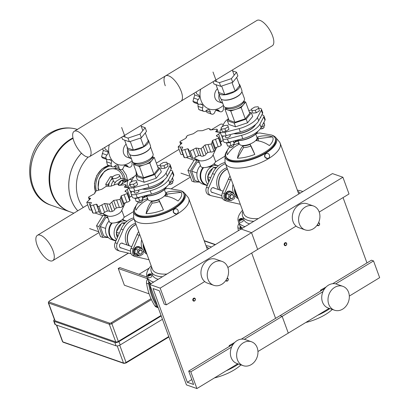<?xml version="1.0" encoding="UTF-8"?>
<svg xmlns="http://www.w3.org/2000/svg" width="409" height="409" viewBox="0 0 409 409"><rect width="100%" height="100%" fill="white"/><g stroke="black" fill="none" stroke-linecap="round" stroke-linejoin="round"><path stroke-width="0.61" d="M162.419 276.755A31.145 12.515 159.9 0 1 151.233 271.596A31.145 12.515 159.9 0 1 151.56 266.837M166.898 274.04A29.197 11.733 159.9 0 1 152.445 269.255L133.947 218.703A29.197 11.733 159.9 0 1 133.651 216.985L133.661 211.407A27.25 10.951 159.9 0 1 135.19 207.056M158.222 279.306A31.145 12.515 159.9 0 1 152.455 274.945L151.233 271.596M180.318 190.543A27.25 10.951 159.9 0 1 184.295 192.879L187.9 197.133A29.197 11.733 159.9 0 1 188.784 198.636A29.197 11.733 159.9 0 1 177.061 214.142A29.197 11.733 159.9 0 1 133.947 218.703M176.32 213.984L173.482 212.639C172.92 211.187 173.222 210.022 174.387 209.152L175.149 208.866M184.295 192.879A27.25 10.951 159.9 0 1 174.178 208.759A27.25 10.951 159.9 0 1 147.475 217.476A27.25 10.951 159.9 0 1 133.661 211.407M164.52 189.408A24.755 14.985 89.4 0 1 168.569 188.442L180.195 190.492A26.278 10.557 159.9 0 1 183.902 193.784L184.203 194.618A26.278 10.557 159.9 0 1 173.651 208.575A26.278 10.557 159.9 0 1 134.852 212.68L134.546 211.842A26.278 10.557 159.9 0 1 135.251 206.939L137.312 203.672A24.33 9.775 159.9 0 1 138.196 202.567M183.902 193.784A26.278 10.557 159.9 0 1 173.35 207.741A26.278 10.557 159.9 0 1 138.666 215.287A26.278 10.557 159.9 0 1 134.546 211.842M164.377 189.541L165.609 192.91A9.402 3.778 159.9 0 1 160.042 198.866A9.402 3.778 159.9 0 1 149.428 200.604A9.402 3.778 159.9 0 1 147.951 199.372L146.719 196.003M164.914 196.095A10.199 4.1 -20.1 0 0 166.376 192.68A10.199 4.1 -20.1 0 0 166.269 192.44A24.755 22.623 -29.1 0 1 181.228 192.291A24.33 9.775 159.9 0 1 178.007 201.013A24.755 17.009 -134.6 0 0 164.914 196.095M151.524 201.386A10.199 4.1 -20.1 0 0 158.81 199.802A24.755 1.431 68.4 0 1 163.436 209.853A24.33 9.775 159.9 0 1 146.059 213.636A24.755 14.985 -90.6 0 1 151.524 201.386L152.138 203.063L146.059 213.636M147.741 275.088A1.948 0.782 -20.1 0 0 147.588 275.6C148.237 274.199 149.316 273.631 150.834 273.897L151.903 276.07A1.948 0.782 159.9 0 1 149.74 277.65A1.948 0.782 159.9 0 1 148.247 277.409L147.588 275.6A1.948 0.782 -20.1 0 0 147.889 275.855A1.948 0.782 -20.1 0 0 149.075 275.84A1.948 0.782 -20.1 0 0 151.243 274.26A1.948 0.782 -20.1 0 0 150.936 274.004M177.092 213.697A2.628 2.382 -102.9 0 1 173.646 212.297A2.628 2.382 -102.9 0 1 175.272 208.835A2.628 2.382 -102.9 0 1 177.092 213.697M144.086 196.857L144.024 196.765A2.628 0.307 -34.2 0 1 144.95 195.814M150.134 274.173L150.354 274.572L149.561 275.129L148.549 275.288L148.329 274.889L150.134 274.173L150.297 274.613M149.121 274.332L149.418 275.15M142.22 200.4L147.158 198.687M147.424 197.92A10.199 4.1 -20.1 0 0 147.22 199.689A10.199 4.1 -20.1 0 0 147.327 199.924A24.755 22.623 150.9 0 0 136.049 210.144A24.33 9.775 159.9 0 1 137.312 203.672M142.7 198.212A24.755 17.009 45.4 0 1 146.918 196.545M163.436 209.853L159.423 201.479A10.199 4.1 159.9 0 1 152.138 203.063M159.423 201.479L158.81 199.802M181.228 192.291L166.898 194.111M166.376 192.68L166.99 194.352A10.199 4.1 159.9 0 1 166.688 196.305M150.998 283.688A36.984 14.862 159.9 0 1 148.196 280.298L146.974 276.949A36.984 14.862 159.9 0 1 151.151 265.712M188.784 198.636L207.286 249.188A29.197 11.733 159.9 0 1 207.378 249.475M206.402 246.77A31.145 12.515 159.9 0 1 208.8 248.611M153.646 282.077A36.984 14.862 159.9 0 1 146.974 276.949M205.988 245.64A36.984 14.862 159.9 0 1 211.458 247M253.784 221.315A31.145 12.515 159.9 0 1 242.598 216.156A31.145 12.515 159.9 0 1 242.931 211.397M258.263 218.6A29.197 11.733 159.9 0 1 243.81 213.815L225.313 163.263A29.197 11.733 159.9 0 1 225.016 161.545L225.027 155.967A27.25 10.951 159.9 0 1 226.555 151.616M249.587 223.861A31.145 12.515 159.9 0 1 243.82 219.505L242.598 216.156M271.683 135.098A27.25 10.951 159.9 0 1 275.661 137.439L279.265 141.693A29.197 11.733 159.9 0 1 280.15 143.196A29.197 11.733 159.9 0 1 268.427 158.702A29.197 11.733 159.9 0 1 225.313 163.263M267.685 158.544L264.848 157.199C264.286 155.747 264.587 154.582 265.753 153.712L266.515 153.426M275.661 137.439A27.25 10.951 159.9 0 1 265.543 153.319A27.25 10.951 159.9 0 1 238.841 162.036A27.25 10.951 159.9 0 1 225.027 155.967M255.886 133.968A24.755 14.985 89.4 0 1 259.935 132.997L271.561 135.052A26.278 10.557 159.9 0 1 275.267 138.339L275.574 139.178A26.278 10.557 159.9 0 1 265.022 153.135A26.278 10.557 159.9 0 1 226.218 157.24L225.911 156.402A26.278 10.557 159.9 0 1 226.617 151.499L228.677 148.232A24.33 9.775 159.9 0 1 229.561 147.128M275.267 138.339A26.278 10.557 159.9 0 1 264.715 152.296A26.278 10.557 159.9 0 1 230.032 159.847A26.278 10.557 159.9 0 1 225.911 156.402M255.743 134.096L256.975 137.47A9.402 3.778 159.9 0 1 251.407 143.426A9.402 3.778 159.9 0 1 240.794 145.164A9.402 3.778 159.9 0 1 239.316 143.932L238.084 140.558M256.279 140.655A10.199 4.1 -20.1 0 0 257.742 137.235A10.199 4.1 -20.1 0 0 257.634 137A24.755 22.623 -29.1 0 1 272.593 136.851A24.33 9.775 159.9 0 1 269.373 145.568A24.755 17.009 -134.6 0 0 256.279 140.655M242.89 145.947A10.199 4.1 -20.1 0 0 250.175 144.362A24.755 1.431 68.4 0 1 254.802 154.413A24.33 9.775 159.9 0 1 237.424 158.191A24.755 14.985 -90.6 0 1 242.89 145.947L243.503 147.618L237.424 158.191M239.107 219.643A1.948 0.782 -20.1 0 0 238.953 220.16C239.602 218.759 240.686 218.191 242.2 218.457L243.268 220.63A1.948 0.782 159.9 0 1 241.106 222.21A1.948 0.782 159.9 0 1 239.613 221.964L238.953 220.16A1.948 0.782 -20.1 0 0 239.26 220.415A1.948 0.782 -20.1 0 0 240.446 220.4A1.948 0.782 -20.1 0 0 242.609 218.82A1.948 0.782 -20.1 0 0 242.302 218.564M268.457 158.252A2.628 2.382 -102.9 0 1 265.012 156.857A2.628 2.382 -102.9 0 1 266.637 153.395A2.628 2.382 -102.9 0 1 268.457 158.252M235.451 141.417L235.39 141.325A2.628 0.307 -34.2 0 1 236.315 140.374M241.499 218.733L241.719 219.132L240.927 219.689L239.914 219.843L239.694 219.444L241.499 218.733L241.663 219.173M240.487 218.892L240.783 219.71M233.585 144.96L238.524 143.242M238.79 142.48A10.199 4.1 -20.1 0 0 238.585 144.249A10.199 4.1 -20.1 0 0 238.692 144.484A24.755 22.623 150.9 0 0 227.414 154.704A24.33 9.775 159.9 0 1 228.677 148.232M234.066 142.767A24.755 17.009 45.4 0 1 238.283 141.1M254.802 154.413L250.789 146.033A10.199 4.1 159.9 0 1 243.503 147.618M250.789 146.033L250.175 144.362M272.593 136.851L258.268 138.671M257.742 137.235L258.355 138.912A10.199 4.1 159.9 0 1 258.053 140.86M242.363 228.248A36.984 14.862 159.9 0 1 239.562 224.858L238.34 221.509A36.984 14.862 159.9 0 1 242.517 210.267M280.15 143.196L298.652 193.743A29.197 11.733 159.9 0 1 298.744 194.035M297.767 191.33A31.145 12.515 159.9 0 1 300.165 193.171M245.017 226.637A36.984 14.862 159.9 0 1 238.34 221.509M297.353 190.2A36.984 14.862 159.9 0 1 302.824 191.555M151.202 283.565A36.984 14.862 159.9 0 1 148.073 279.966L149.3 283.314A36.984 14.862 -20.1 0 0 149.827 284.398M242.568 228.12A36.984 14.862 159.9 0 1 239.439 224.526L240.666 227.869A36.984 14.862 -20.1 0 0 241.192 228.958M240.967 364.894A29.197 11.733 159.9 0 1 214.423 377.931M238.503 364.036A35.036 14.08 159.9 0 1 226.213 370.774M332.333 309.455A29.197 11.733 159.9 0 1 305.789 322.486M329.869 308.596A35.036 14.08 159.9 0 1 317.578 315.334M158.227 307.752L156.586 307.179A4.867 4.003 -70.8 0 1 154.786 305.727A62.071 51.033 -70.8 0 1 146.55 283.212A4.867 4.003 -70.8 0 1 147.685 278.897M158.201 307.68A4.867 4.003 -70.8 0 1 156.984 306.494A62.071 51.033 -70.8 0 1 148.743 283.974A4.867 4.003 -70.8 0 1 148.815 281.985M149.597 283.994A61.099 50.23 109.2 0 0 157.358 305.38M238.416 230.64A62.071 51.033 -70.8 0 1 237.915 227.767A4.867 4.003 -70.8 0 1 239.05 223.457M240.267 229.521A62.071 51.033 -70.8 0 1 240.109 228.534A4.867 4.003 -70.8 0 1 240.18 226.545M240.967 228.554A61.099 50.23 109.2 0 0 241.044 229.045M166.647 186.632A13.625 5.475 159.9 0 1 166.463 186.969L166.233 187.358A13.236 5.317 159.9 0 1 161.376 191.734A13.236 5.317 159.9 0 1 144.878 195.799M166.463 186.969A13.625 5.475 159.9 0 1 161.463 191.473A13.625 5.475 159.9 0 1 145.052 195.753M169.377 172.373A2.531 1.017 159.9 0 1 169.413 172.45A2.531 1.017 159.9 0 1 168.753 173.554M138.641 190.63A2.531 1.017 159.9 0 1 138.958 190.931A2.531 1.017 159.9 0 1 137.46 192.532A2.531 1.017 159.9 0 1 134.602 193.002A2.531 1.017 159.9 0 1 134.208 192.67A2.531 1.017 159.9 0 1 134.254 192.235M131.1 193.805L132.327 197.153A5.838 2.347 -20.1 0 0 137.296 197.762L151.432 194.101A18.298 7.352 -20.1 0 0 169.755 182.981L173.6 175.732A5.838 2.347 -20.1 0 0 173.748 174.658L172.521 171.315A5.838 2.347 159.9 0 1 172.373 172.388L168.528 179.638A18.298 7.352 159.9 0 1 150.205 190.752L136.069 194.413A5.838 2.347 159.9 0 1 131.1 193.805A5.838 2.347 159.9 0 1 131.248 192.731L131.943 191.422M170.456 170.349A5.838 2.347 159.9 0 1 172.521 171.315M147.736 139.576A11.386 4.576 159.9 0 1 148.585 140.609A11.386 4.576 159.9 0 1 144.014 146.657A11.386 4.576 159.9 0 1 127.199 148.436A11.386 4.576 159.9 0 1 127.179 147.097M148.585 140.609L150.486 145.798A11.386 4.576 159.9 0 1 150.088 148.084A11.386 4.576 159.9 0 1 145.911 151.846A11.386 4.576 159.9 0 1 130.87 155.113A11.386 4.576 159.9 0 1 129.096 153.626L127.199 148.436M150.088 148.084L149.858 148.472A10.997 4.417 159.9 0 1 145.824 152.107A10.997 4.417 159.9 0 1 131.299 155.262L130.87 155.113M150.527 147.046L153.058 153.968A10.997 4.417 159.9 0 1 152.966 155.594A10.997 4.417 159.9 0 1 148.641 159.807A10.997 4.417 159.9 0 1 133.523 162.705A10.997 4.417 159.9 0 1 132.404 161.524L129.873 154.607M152.966 155.594L152.184 157.557A9.499 3.819 159.9 0 1 148.452 161.202A9.499 3.819 159.9 0 1 135.389 163.702L133.523 162.705M152.491 156.78L152.813 157.664A9.499 3.819 159.9 0 1 152.03 160.216A9.499 3.819 159.9 0 1 148.999 162.705A9.499 3.819 159.9 0 1 144.602 164.725A9.499 3.819 159.9 0 1 136.463 165.435A9.499 3.819 159.9 0 1 134.975 164.193L134.653 163.309M123.022 136.355L128.032 138.104L140.006 134.086L145.175 127.7L146.524 131.381L141.356 137.772L129.382 141.785L122.582 139.413L121.744 137.127M129.382 141.785L128.032 138.104M141.356 137.772L140.006 134.086M145.175 127.7L141.243 126.33M157.935 167.45L159.985 168.165L154.812 174.551L142.843 178.569L136.044 176.197L137.271 174.674M152.511 156.831L154.275 157.445L158.39 168.702L153.907 174.239L143.528 177.721L137.634 175.66L133.518 164.408L134.479 163.217M159.985 168.165L161.335 171.846L156.161 178.237L144.188 182.25L137.388 179.878L136.044 176.197M154.812 174.551L156.161 178.237M142.843 178.569L144.188 182.25M124.633 140.129L127.511 148.002L133.411 150.062L143.789 146.58L148.273 141.044L145.292 132.905M133.411 150.062L130.272 141.488M143.789 146.58L140.65 138.007M154.275 157.445L149.791 162.981L144.602 164.725L139.413 166.463L133.518 164.408M149.791 162.981L153.907 174.239M139.413 166.463L143.528 177.721M164.198 179.934A13.625 5.475 159.9 0 1 164.014 180.272L163.784 180.666A13.236 5.317 159.9 0 1 158.927 185.042A13.236 5.317 159.9 0 1 142.429 189.101M164.014 180.272A13.625 5.475 159.9 0 1 159.014 184.781A13.625 5.475 159.9 0 1 142.603 189.06M128.651 187.112L129.873 190.461A5.838 2.347 -20.1 0 0 134.847 191.069L148.983 187.404A18.298 7.352 -20.1 0 0 167.301 176.289L171.151 169.04A5.838 2.347 -20.1 0 0 171.299 167.966L170.072 164.617A5.838 2.347 159.9 0 1 169.924 165.691L166.08 172.941A18.298 7.352 159.9 0 1 147.756 184.06L133.62 187.721A5.838 2.347 159.9 0 1 128.651 187.112A5.838 2.347 159.9 0 1 128.799 186.039L129.934 183.897M130.803 182.256L132.644 178.789A18.298 7.352 159.9 0 1 137.061 174.091M157.404 166.003L160.359 165.236M167.368 163.651A5.838 2.347 159.9 0 1 170.072 164.617M172.465 181.356L172.787 182.225A2.336 0.941 159.9 0 1 172.705 182.695A2.336 0.941 159.9 0 1 168.978 184.188M168.968 184.208L169.188 184.285A1.948 0.782 -20.1 0 0 169.193 184.285A1.948 0.782 -20.1 0 0 170.982 184.096A1.948 0.782 -20.1 0 0 172.475 183.084L172.705 182.695M169.868 182.767L173.36 180.814L172.526 177.751M172.358 178.079L173.36 180.814M170.067 182.394L170.195 182.736M168.053 166.32L166.836 162.194L163.37 162.496L160.205 164.418L160.507 166.034L161.422 168.544L164.888 168.242L168.053 166.32L166.836 162.194M160.507 166.034L163.968 165.732L164.888 168.242M163.968 165.732L167.138 163.81M142.01 199.837L142.332 200.707A2.336 0.941 159.9 0 1 142.25 201.172A2.336 0.941 159.9 0 1 140.461 202.389A2.336 0.941 159.9 0 1 138.308 202.619A2.336 0.941 159.9 0 1 138.308 202.613A2.336 0.941 159.9 0 1 137.94 202.312L137.608 201.402M138.308 202.613L138.733 202.767A1.948 0.782 -20.1 0 0 138.738 202.767A1.948 0.782 -20.1 0 0 140.527 202.578A1.948 0.782 -20.1 0 0 142.02 201.565L142.25 201.172M134.244 198.109A4.673 1.876 -20.1 0 0 134.459 198.201A4.673 1.876 -20.1 0 0 140.507 196.933M135.108 198.339L136.274 201.519L139.74 201.218L142.905 199.295L142.174 196.499M141.908 196.571L142.905 199.295M138.503 197.838L139.74 201.218M137.598 184.802L136.381 180.671L132.915 180.977L129.75 182.895L130.052 184.515L130.967 187.025L134.433 186.724L137.598 184.802L136.381 180.671M130.052 184.515L133.513 184.208L134.433 186.724M133.513 184.208L136.683 182.291M109.305 144.674A17.715 14.56 109.2 0 0 113.487 161.862A17.715 14.56 109.2 0 0 129.162 162.946A17.715 14.56 109.2 0 0 132.102 160.696M132.429 161.596A3.333 2.74 109.2 0 0 132.051 163.871A2.72 2.234 -70.8 0 1 130.66 166.944A22.383 18.405 109.2 0 1 130.604 166.979A2.72 2.234 -70.8 0 1 128.871 167.199A2.72 2.234 -70.8 0 1 127.879 166.402A3.333 2.74 109.2 0 0 126.662 165.43A3.333 2.74 109.2 0 0 125.466 165.343A3.333 2.74 109.2 0 0 123.411 167.659A2.72 2.234 -70.8 0 1 120.962 169.694A22.383 18.405 109.2 0 1 120.9 169.694A2.72 2.234 -70.8 0 1 120.348 169.592A2.72 2.234 -70.8 0 1 118.958 167.562A3.333 2.74 109.2 0 0 117.475 165.164A3.333 2.74 109.2 0 0 114.817 166.11A2.72 2.234 -70.8 0 1 112.475 166.826A2.72 2.234 -70.8 0 1 111.969 166.555L107.971 165.256L112.475 166.826M114.433 166.458L115.844 168.022L120.348 169.592M106.683 159.408L106.637 161.785L107.424 164.95L111.923 166.519A2.72 2.234 -70.8 0 1 111.279 163.401A3.333 2.74 109.2 0 0 111.12 160.308L108.917 159.536M111.12 160.308A3.333 2.74 109.2 0 0 110.123 159.622A3.333 2.74 109.2 0 0 108.574 159.622A2.72 2.234 -70.8 0 1 107.311 159.628A2.72 2.234 -70.8 0 1 106.089 158.37L101.59 156.8L102.761 158.038L107.311 159.628M101.565 156.739L106.064 158.309A2.72 2.234 -70.8 0 1 106.897 155.037A3.333 2.74 109.2 0 0 108.109 152.076L103.344 150.415L101.565 156.739A22.383 18.405 109.2 0 0 101.59 156.8M108.109 152.076A3.333 2.74 109.2 0 0 106.458 149.98A3.333 2.74 109.2 0 0 106.355 149.95A2.72 2.234 -70.8 0 1 106.274 149.924A2.72 2.234 -70.8 0 1 104.893 147.352M102.516 148.794L103.344 150.415M127.741 149.924A7.786 6.401 109.2 0 0 131.355 158.666M126.1 144.147A7.786 6.401 109.2 0 0 123.283 151.565A7.786 6.401 109.2 0 0 127.25 157.235L131.432 158.692M258.013 131.187A13.625 5.475 159.9 0 1 257.828 131.529L257.598 131.918A13.236 5.317 159.9 0 1 252.742 136.294A13.236 5.317 159.9 0 1 236.244 140.359M257.828 131.529A13.625 5.475 159.9 0 1 252.828 136.033A13.625 5.475 159.9 0 1 236.417 140.313M260.743 116.933A2.531 1.017 159.9 0 1 260.778 117.01A2.531 1.017 159.9 0 1 260.119 118.114M230.006 135.19A2.531 1.017 159.9 0 1 230.323 135.486A2.531 1.017 159.9 0 1 228.825 137.092A2.531 1.017 159.9 0 1 225.967 137.557A2.531 1.017 159.9 0 1 225.574 137.23A2.531 1.017 159.9 0 1 225.62 136.795M222.465 138.365L223.692 141.713A5.838 2.347 -20.1 0 0 228.662 142.322L242.798 138.661A18.298 7.352 -20.1 0 0 261.121 127.542L264.966 120.292A5.838 2.347 -20.1 0 0 265.114 119.218L263.887 115.87A5.838 2.347 159.9 0 1 263.739 116.943L259.894 124.193A18.298 7.352 159.9 0 1 241.571 135.313L227.44 138.973A5.838 2.347 159.9 0 1 222.465 138.365A5.838 2.347 159.9 0 1 222.614 137.291L223.309 135.982M261.821 114.903A5.838 2.347 159.9 0 1 263.887 115.87M239.101 84.131A11.386 4.576 159.9 0 1 239.95 85.169A11.386 4.576 159.9 0 1 235.379 91.217A11.386 4.576 159.9 0 1 218.564 92.996A11.386 4.576 159.9 0 1 218.544 91.657M239.95 85.169L241.852 90.358A11.386 4.576 159.9 0 1 241.453 92.638A11.386 4.576 159.9 0 1 237.276 96.406A11.386 4.576 159.9 0 1 222.235 99.673A11.386 4.576 159.9 0 1 220.461 98.186L218.564 92.996M241.453 92.638L241.223 93.032A10.997 4.417 159.9 0 1 237.189 96.667A10.997 4.417 159.9 0 1 222.665 99.822L222.24 99.673M241.893 91.606L244.424 98.528A10.997 4.417 159.9 0 1 244.331 100.149A10.997 4.417 159.9 0 1 240.006 104.367A10.997 4.417 159.9 0 1 224.889 107.265A10.997 4.417 159.9 0 1 223.769 106.084L221.238 99.162M244.331 100.149L243.549 102.117A9.499 3.819 159.9 0 1 239.817 105.757A9.499 3.819 159.9 0 1 226.755 108.262L224.889 107.265M243.856 101.34L244.178 102.219A9.499 3.819 159.9 0 1 243.396 104.77A9.499 3.819 159.9 0 1 240.364 107.265A9.499 3.819 159.9 0 1 235.967 109.28A9.499 3.819 159.9 0 1 227.828 109.995A9.499 3.819 159.9 0 1 226.341 108.748L226.019 107.869M214.388 80.91L219.398 82.659L231.371 78.646L236.545 72.26L237.89 75.941L232.721 82.327L220.748 86.345L213.948 83.973L213.109 81.688M220.748 86.345L219.398 82.659M232.721 82.327L231.371 78.646M236.545 72.26L232.609 70.885M249.301 112.01L251.351 112.726L246.182 119.111L234.209 123.129L227.409 120.757L228.641 119.234M243.876 101.391L245.64 102.005L249.756 113.257L245.277 118.794L234.894 122.276L228.999 120.22L224.884 108.968L225.845 107.777M251.351 112.726L252.701 116.407L247.527 122.792L235.553 126.81L228.754 124.438L227.409 120.757M246.182 119.111L247.527 122.792M234.209 123.129L235.553 126.81M215.998 84.689L218.876 92.562L224.776 94.617L235.155 91.135L239.638 85.599L236.658 77.465M224.776 94.617L221.637 86.043M235.155 91.135L232.015 82.562M245.64 102.005L241.157 107.541L230.778 111.023L224.884 108.968M241.157 107.541L245.277 118.794M230.778 111.023L234.894 122.276M255.564 124.494A13.625 5.475 159.9 0 1 255.38 124.832L255.15 125.22A13.236 5.317 159.9 0 1 250.293 129.597A13.236 5.317 159.9 0 1 233.795 133.661M255.38 124.832A13.625 5.475 159.9 0 1 250.38 129.336A13.625 5.475 159.9 0 1 233.968 133.615M220.016 131.667L221.238 135.016A5.838 2.347 -20.1 0 0 226.213 135.624L240.349 131.964A18.298 7.352 -20.1 0 0 258.672 120.849L262.517 113.595A5.838 2.347 -20.1 0 0 262.665 112.521L261.438 109.177A5.838 2.347 159.9 0 1 261.29 110.251L257.445 117.501A18.298 7.352 159.9 0 1 239.122 128.615L224.986 132.276A5.838 2.347 159.9 0 1 220.016 131.667A5.838 2.347 159.9 0 1 220.165 130.594L221.3 128.452M222.169 126.816L224.009 123.344A18.298 7.352 159.9 0 1 228.427 118.651M248.769 110.558L251.724 109.796M258.733 108.211A5.838 2.347 159.9 0 1 261.438 109.177M263.831 125.916L264.153 126.785A2.336 0.941 159.9 0 1 264.071 127.25A2.336 0.941 159.9 0 1 260.344 128.748M260.334 128.763L260.553 128.845A1.948 0.782 -20.1 0 0 260.559 128.845A1.948 0.782 -20.1 0 0 262.348 128.656A1.948 0.782 -20.1 0 0 263.841 127.644L264.071 127.25M261.239 127.322L264.725 125.374L263.897 122.311M263.723 122.634L264.725 125.374M261.433 126.948L261.561 127.296M259.418 110.88L258.202 106.749L254.735 107.056L251.571 108.973L251.872 110.594L252.788 113.104L256.254 112.797L259.418 110.88L258.202 106.749M251.872 110.594L255.339 110.287L256.254 112.797M255.339 110.287L258.503 108.37M233.375 144.397L233.697 145.261A2.336 0.941 159.9 0 1 233.616 145.732A2.336 0.941 159.9 0 1 231.826 146.949A2.336 0.941 159.9 0 1 229.674 147.174L229.674 147.174A2.336 0.941 159.9 0 1 229.311 146.867L228.979 145.962M229.674 147.174L230.098 147.327A1.948 0.782 -20.1 0 0 230.098 147.327A1.948 0.782 -20.1 0 0 230.103 147.327A1.948 0.782 -20.1 0 0 231.893 147.133A1.948 0.782 -20.1 0 0 233.386 146.12L233.616 145.732M225.61 142.669A4.673 1.876 -20.1 0 0 225.824 142.761A4.673 1.876 -20.1 0 0 231.872 141.488M226.474 142.899L227.639 146.079L231.105 145.778L234.27 143.856L233.539 141.059M233.273 141.125L234.27 143.856M229.868 142.398L231.105 145.778M228.963 129.362L227.747 125.231L224.28 125.537L221.116 127.455L221.417 129.07L222.332 131.586L225.799 131.279L228.963 129.362L227.747 125.231M221.417 129.07L224.884 128.769L225.799 131.279M224.884 128.769L228.048 126.846M200.671 89.234A17.715 14.56 109.2 0 0 204.853 106.422A17.715 14.56 109.2 0 0 220.528 107.501A17.715 14.56 109.2 0 0 223.467 105.256M223.795 106.156A3.333 2.74 109.2 0 0 223.416 108.431A2.72 2.234 -70.8 0 1 222.026 111.504A22.383 18.405 109.2 0 1 221.969 111.534A2.72 2.234 -70.8 0 1 220.236 111.754A2.72 2.234 -70.8 0 1 219.244 110.962A3.333 2.74 109.2 0 0 218.028 109.985A3.333 2.74 109.2 0 0 216.831 109.903A3.333 2.74 109.2 0 0 214.776 112.219A2.72 2.234 -70.8 0 1 212.327 114.254A22.383 18.405 109.2 0 1 212.266 114.254A2.72 2.234 -70.8 0 1 211.714 114.152A2.72 2.234 -70.8 0 1 210.323 112.122A3.333 2.74 109.2 0 0 208.841 109.719A3.333 2.74 109.2 0 0 206.182 110.665A2.72 2.234 -70.8 0 1 203.84 111.386A2.72 2.234 -70.8 0 1 203.334 111.115L199.336 109.817L203.84 111.386M205.799 111.018L207.21 112.577L211.714 114.152M198.048 103.968L198.002 106.34L198.789 109.51L203.288 111.079A2.72 2.234 -70.8 0 1 202.644 107.961A3.333 2.74 109.2 0 0 202.486 104.862L200.282 104.096M202.486 104.862A3.333 2.74 109.2 0 0 201.489 104.177A3.333 2.74 109.2 0 0 199.94 104.183A2.72 2.234 -70.8 0 1 198.677 104.188A2.72 2.234 -70.8 0 1 197.455 102.925L192.956 101.36L194.127 102.598L198.677 104.188M192.93 101.294L197.429 102.863A2.72 2.234 -70.8 0 1 198.263 99.597A3.333 2.74 109.2 0 0 199.474 96.631L194.71 94.97L192.93 101.294A22.383 18.405 109.2 0 0 192.956 101.36M199.474 96.631A3.333 2.74 109.2 0 0 197.823 94.54A3.333 2.74 109.2 0 0 197.721 94.51A2.72 2.234 -70.8 0 1 197.639 94.479A2.72 2.234 -70.8 0 1 196.259 91.913M193.881 93.354L194.71 94.97M219.106 94.484A7.786 6.401 109.2 0 0 222.721 103.226M217.465 88.707A7.786 6.401 109.2 0 0 214.648 96.125A7.786 6.401 109.2 0 0 218.616 101.795L222.798 103.252M143.677 245.288A13.236 10.879 109.2 0 0 146.1 251.918M143.104 243.718A13.625 11.201 109.2 0 0 146.555 253.161M141.657 239.771A13.625 11.201 109.2 0 0 142.521 249.464M143.334 250.881A13.625 11.201 109.2 0 0 146.923 254.163M148.948 259.695A18.298 15.041 -70.8 0 1 147.966 259.51L135.962 256.734A5.838 4.801 -70.8 0 1 135.553 256.617A5.838 4.801 -70.8 0 1 133.14 249.02L139.116 235.333A18.298 15.041 -70.8 0 1 139.633 234.234M138.651 231.555A18.298 15.041 109.2 0 0 137.025 234.602L131.049 248.289A5.838 4.801 109.2 0 0 133.462 255.886L135.553 256.617M115.921 240.967A11.386 9.361 -70.8 0 1 114.612 240.635L111.366 239.505A11.386 9.361 -70.8 0 1 109.085 220.967M114.612 240.635A11.386 9.361 -70.8 0 1 111.57 222.997M116.028 240.717L114.949 240.344A10.997 9.044 -70.8 0 1 112.214 223.048M116.453 239.746A10.997 9.044 -70.8 0 1 119.919 222.179A10.997 9.044 -70.8 0 1 126.979 221.243L122.24 219.592M121.243 220.308L119.586 222.061L113.999 222.956M117.434 237.501A9.499 7.807 -70.8 0 1 116.427 232.706M116.524 231.617A9.499 7.807 -70.8 0 1 121.279 223.933M108.109 237.527L102.833 237.404L98.85 226.525L105.43 215.886L107.245 215.926M107.772 217.373L105.962 217.332L100.256 226.555L103.707 235.988L108.38 237.619M105.43 215.886L103.129 215.083L96.55 225.722L100.527 236.601L102.833 237.404M98.85 226.525L96.55 225.722M106.074 215.149L103.129 215.083M108.022 218.048L105.962 217.332M105.624 228.432L100.256 226.555M117.838 236.571L116.212 232.123L121.918 222.9L125.118 222.971M116.212 232.123L119.31 233.202M121.918 222.9L124.408 223.764M123.503 222.936A9.499 7.807 -70.8 0 1 125.405 222.67M122.567 219.311A11.386 9.361 -70.8 0 1 124.275 220.298M136.09 224.561A13.625 11.201 109.2 0 0 134.602 225.328A13.625 11.201 109.2 0 0 129.346 245.794M136.039 224.418A13.625 11.201 109.2 0 0 134.392 225.257A13.625 11.201 109.2 0 0 129.137 245.722M135.619 223.268A13.625 11.201 109.2 0 0 132.511 224.597A13.625 11.201 109.2 0 0 127.255 245.063M121.56 248.023A2.531 2.081 -70.8 0 1 120.737 247.946A2.531 2.081 -70.8 0 1 119.592 246.755A2.531 2.081 -70.8 0 1 120.077 244.009A2.531 2.081 -70.8 0 1 122.403 243.166A2.531 2.081 -70.8 0 1 123.099 243.616M131.069 253.733L120.062 251.187A5.838 4.801 -70.8 0 1 119.648 251.07A5.838 4.801 -70.8 0 1 117.235 243.473L123.216 229.786A18.298 15.041 -70.8 0 1 134.106 219.132M133.733 217.92A18.298 15.041 109.2 0 0 121.12 229.055L115.144 242.742A5.838 4.801 109.2 0 0 117.557 250.339L119.648 251.07M138.523 253.125A2.219 1.825 109.2 0 0 140.957 253.984A2.219 1.825 109.2 0 0 141.995 251.019A2.219 1.825 109.2 0 0 139.561 250.165A2.219 1.825 109.2 0 0 138.523 253.125M141.928 251.203A1.948 1.6 -70.8 0 1 141.018 253.8A1.948 1.6 -70.8 0 1 138.881 253.048A1.948 1.6 -70.8 0 1 139.791 250.451A1.948 1.6 -70.8 0 1 141.928 251.203M138.697 255.671A4.673 3.839 -70.8 0 1 136.458 255.697A4.673 3.839 -70.8 0 1 134.341 253.503A4.673 3.839 -70.8 0 1 135.241 248.427A4.673 3.839 -70.8 0 1 139.535 246.872A4.673 3.839 -70.8 0 1 141.483 248.672M136.458 255.697L135.936 255.513A4.673 3.839 -70.8 0 1 133.82 253.319A4.673 3.839 -70.8 0 1 134.714 248.243A4.673 3.839 -70.8 0 1 139.014 246.693L139.535 246.872M140.737 248.099L143.421 250.155L142.946 254.127L139.776 256.044L137.092 253.994L137.572 250.022L140.737 248.099L138.477 247.312L135.313 249.234L137.572 250.022M137.092 253.994L134.832 253.207L137.516 255.257L139.776 256.044M134.832 253.207L135.313 249.234M115.169 242.68L115.348 242.271M102.516 213.518L107.869 215.967A7.786 3.129 -20.1 0 0 118.421 213.846A7.786 3.129 -20.1 0 0 121.417 211.008L125.307 202.736M107.138 215.635L109.377 221.755A7.786 3.129 -20.1 0 0 120.875 220.538A7.786 3.129 -20.1 0 0 123.999 216.407L121.759 210.282M129.137 188.109L124.285 187.092M124.351 187.22L125.895 184.929L125.491 184.607A22.383 8.993 -20.1 0 0 125.451 184.597L119.203 185.425L118.518 184.239L118.932 185.374M131.754 195.594A2.72 1.094 159.9 0 1 129.965 197.061A3.333 1.339 -20.1 0 0 129.086 197.516M125.302 191.714L125.062 191.044L129.142 188.14M127.122 193.569L129.755 200.763A2.72 1.094 159.9 0 1 126.862 202.251A3.333 1.339 -20.1 0 0 123.937 203.503L121.146 195.88L127.122 193.569A22.383 8.993 -20.1 0 0 127.148 193.529L127.347 192.762L125.062 191.044L125.088 191.402M127.347 192.762L130.001 200.006A2.72 1.094 159.9 0 1 129.786 200.727L127.148 193.529M119.965 199.444L122.598 206.637A2.72 1.094 159.9 0 1 119.397 207.491A3.333 1.339 -20.1 0 0 116.447 208.048L113.661 200.42L119.965 199.444A22.383 8.993 -20.1 0 0 120.021 199.408L120.854 197.537L120.635 197.199M122.598 206.637A22.383 8.993 -20.1 0 0 122.654 206.606A2.72 1.094 159.9 0 0 123.728 205.17L120.854 197.537L121.146 195.88M123.937 203.503A3.333 1.339 -20.1 0 0 123.39 204.249M109.592 204.188L112.224 211.387A2.72 1.094 159.9 0 1 109.576 211.371A3.333 1.339 -20.1 0 0 107.393 211.085L104.602 203.462L109.592 204.188A22.383 8.993 -20.1 0 0 109.658 204.163L113.661 200.42M116.447 208.048A3.333 1.339 -20.1 0 0 114.622 209.679A2.72 1.094 159.9 0 1 112.291 211.361L109.658 204.163M99.464 211.862A3.333 1.339 -20.1 0 0 99.193 211.801L96.401 204.178L97.311 204.791L97.306 205.967L98.779 206.53A22.383 8.993 -20.1 0 0 98.84 206.525L104.602 203.462M107.393 211.085A3.333 1.339 -20.1 0 0 104.597 212.455A2.72 1.094 159.9 0 1 101.473 213.723L98.84 206.525M98.779 206.53L101.412 213.728A2.72 1.094 159.9 0 1 99.99 213.288L97.306 205.967M91.36 202.67L90 205.466L90.43 205.85A22.383 8.993 -20.1 0 0 90.466 205.86L96.401 204.178M99.193 211.801A3.333 1.339 -20.1 0 0 96.176 212.547A2.72 1.094 159.9 0 1 93.099 213.058L90.466 205.86M118.359 184.996L118.446 184.577L117.138 183.922A22.383 8.993 -20.1 0 0 117.076 183.932L111.003 186.141L106.33 186.269A22.383 8.993 -20.1 0 0 106.263 186.294L101.948 189.183L95.957 191.013A22.383 8.993 -20.1 0 0 95.9 191.049L94.459 193.723L88.799 196.887A22.383 8.993 -20.1 0 0 88.768 196.923L88.533 197.598L90.547 198.559L86.774 202.317A22.383 8.993 -20.1 0 0 86.78 202.348L91.33 202.521M90.43 205.85L93.063 213.043A2.72 1.094 159.9 0 1 92.649 212.69L90 205.466M86.78 202.348L89.433 209.607A2.72 1.094 159.9 0 1 89.413 209.546L86.826 202.47M91.631 209.919A3.333 1.339 -20.1 0 0 91.616 209.924A2.72 1.094 159.9 0 1 89.433 209.607M90.532 198.237L90.547 198.559M95.021 193.028L94.765 192.322L95.062 192.659M235.042 189.848A13.236 10.879 109.2 0 0 237.471 196.478M234.469 188.278A13.625 11.201 109.2 0 0 237.92 197.716M233.023 184.331A13.625 11.201 109.2 0 0 233.887 194.024M234.7 195.441A13.625 11.201 109.2 0 0 238.289 198.723M240.313 204.255A18.298 15.041 -70.8 0 1 239.331 204.071L227.327 201.294A5.838 4.801 -70.8 0 1 226.918 201.177A5.838 4.801 -70.8 0 1 224.505 193.575L230.482 179.888A18.298 15.041 -70.8 0 1 230.998 178.794M230.016 176.115A18.298 15.041 109.2 0 0 228.391 179.162L222.414 192.849A5.838 4.801 109.2 0 0 224.827 200.446L226.918 201.177M207.286 185.528A11.386 9.361 -70.8 0 1 205.978 185.195L202.731 184.065A11.386 9.361 -70.8 0 1 200.451 165.527M205.978 185.195A11.386 9.361 -70.8 0 1 202.936 167.552M207.394 185.277L206.315 184.899A10.997 9.044 -70.8 0 1 203.58 167.608M207.818 184.301A10.997 9.044 -70.8 0 1 211.289 166.739A10.997 9.044 -70.8 0 1 218.345 165.803L213.605 164.147M212.608 164.863L210.952 166.621L205.364 167.516M208.8 182.061A9.499 7.807 -70.8 0 1 207.792 177.266M207.89 176.177A9.499 7.807 -70.8 0 1 212.644 168.493M199.474 182.082L194.198 181.964L190.216 171.085L196.795 160.44L198.61 160.481M199.137 161.933L197.327 161.892L191.622 171.115L195.073 180.548L199.745 182.179M196.795 160.44L194.495 159.638L187.915 170.282L191.893 181.161L194.198 181.964M190.216 171.085L187.915 170.282M197.44 159.704L194.495 159.638M199.387 162.608L197.327 161.892M196.99 172.987L191.622 171.115M209.203 181.126L207.578 176.683L213.283 167.455L216.484 167.526M207.578 176.683L210.676 177.762M213.283 167.455L215.773 168.324M214.868 167.491A9.499 7.807 -70.8 0 1 216.77 167.23M213.933 163.871A11.386 9.361 -70.8 0 1 215.64 164.858M227.455 169.116A13.625 11.201 109.2 0 0 225.967 169.888A13.625 11.201 109.2 0 0 220.712 190.354M227.404 168.978A13.625 11.201 109.2 0 0 225.763 169.817A13.625 11.201 109.2 0 0 220.502 190.282M226.985 167.828A13.625 11.201 109.2 0 0 223.876 169.157A13.625 11.201 109.2 0 0 218.621 189.623M212.925 192.583A2.531 2.081 -70.8 0 1 212.102 192.506A2.531 2.081 -70.8 0 1 210.957 191.315A2.531 2.081 -70.8 0 1 211.443 188.564A2.531 2.081 -70.8 0 1 213.769 187.726A2.531 2.081 -70.8 0 1 214.464 188.171M222.44 198.293L211.427 195.747A5.838 4.801 -70.8 0 1 211.013 195.63A5.838 4.801 -70.8 0 1 208.6 188.033L214.582 174.341A18.298 15.041 -70.8 0 1 225.471 163.692M225.103 162.48A18.298 15.041 109.2 0 0 212.486 173.615L206.509 187.302A5.838 4.801 109.2 0 0 208.922 194.899L211.013 195.63M229.889 197.685A2.219 1.825 109.2 0 0 232.322 198.539A2.219 1.825 109.2 0 0 233.36 195.579A2.219 1.825 109.2 0 0 230.927 194.725A2.219 1.825 109.2 0 0 229.889 197.685M233.294 195.758A1.948 1.6 -70.8 0 1 232.384 198.355A1.948 1.6 -70.8 0 1 230.247 197.608A1.948 1.6 -70.8 0 1 231.157 195.011A1.948 1.6 -70.8 0 1 233.294 195.758M230.062 200.226A4.673 3.839 -70.8 0 1 227.823 200.257A4.673 3.839 -70.8 0 1 225.712 198.063A4.673 3.839 -70.8 0 1 226.606 192.982A4.673 3.839 -70.8 0 1 230.901 191.432A4.673 3.839 -70.8 0 1 232.849 193.227M227.823 200.257L227.302 200.073A4.673 3.839 -70.8 0 1 225.185 197.879A4.673 3.839 -70.8 0 1 226.08 192.803A4.673 3.839 -70.8 0 1 230.379 191.248L230.901 191.432M232.102 192.659L234.786 194.71L234.311 198.682L231.146 200.604L228.457 198.554L228.938 194.577L232.102 192.659L229.843 191.872L226.678 193.789L228.938 194.577M228.457 198.554L226.197 197.762L228.882 199.817L231.146 200.604M226.197 197.762L226.678 193.789M206.535 187.24L206.714 186.826M193.881 158.078L199.234 160.527A7.786 3.129 -20.1 0 0 209.786 158.401A7.786 3.129 -20.1 0 0 212.782 155.568L216.673 147.296M198.503 160.195L200.742 166.315A7.786 3.129 -20.1 0 0 212.24 165.098A7.786 3.129 -20.1 0 0 215.364 160.962L213.125 154.842M220.502 132.669L215.65 131.652M215.717 131.78L217.261 129.489L216.857 129.167A22.383 8.993 -20.1 0 0 216.816 129.152L210.569 129.985L209.883 128.794L210.298 129.929M223.12 140.154A2.72 1.094 159.9 0 1 221.33 141.621A3.333 1.339 -20.1 0 0 220.451 142.076M216.668 136.269L216.427 135.604L220.507 132.695M218.488 138.124L221.121 145.323A2.72 1.094 159.9 0 1 218.227 146.811A3.333 1.339 -20.1 0 0 215.303 148.063L212.511 140.435L218.488 138.124A22.383 8.993 -20.1 0 0 218.513 138.089L218.713 137.322L216.427 135.604L216.453 135.962M218.713 137.322L221.366 144.566A2.72 1.094 159.9 0 1 221.151 145.287L218.513 138.089M211.33 143.999L213.963 151.197A2.72 1.094 159.9 0 1 210.763 152.051A3.333 1.339 -20.1 0 0 207.818 152.603L205.027 144.98L211.33 143.999A22.383 8.993 -20.1 0 0 211.387 143.968L212.22 142.097L212.005 141.759M213.963 151.197A22.383 8.993 -20.1 0 0 214.019 151.161A2.72 1.094 159.9 0 0 215.093 149.73L212.22 142.097L212.511 140.435M215.303 148.063A3.333 1.339 -20.1 0 0 214.756 148.81M200.957 148.743L203.59 155.941A2.72 1.094 159.9 0 1 200.942 155.931A3.333 1.339 -20.1 0 0 198.759 155.645L195.967 148.017L200.957 148.743A22.383 8.993 -20.1 0 0 201.023 148.723L205.027 144.98M207.818 152.603A3.333 1.339 -20.1 0 0 205.988 154.239A2.72 1.094 159.9 0 1 203.656 155.921L201.023 148.723M190.829 156.417A3.333 1.339 -20.1 0 0 190.558 156.361L187.767 148.738L188.677 149.351L188.677 150.522L190.144 151.09A22.383 8.993 -20.1 0 0 190.205 151.085L195.967 148.017M198.759 155.645A3.333 1.339 -20.1 0 0 195.962 157.015A2.72 1.094 159.9 0 1 192.838 158.283L190.205 151.085M190.144 151.09L192.777 158.288A2.72 1.094 159.9 0 1 191.356 157.848L188.672 150.522M182.726 147.23L181.366 150.026L181.795 150.405A22.383 8.993 -20.1 0 0 181.831 150.42L187.767 148.738M190.558 156.361A3.333 1.339 -20.1 0 0 187.542 157.102A2.72 1.094 159.9 0 1 184.464 157.618L181.831 150.42M209.725 129.556L209.812 129.132L208.503 128.482A22.383 8.993 -20.1 0 0 208.442 128.487L202.368 130.701L197.695 130.829A22.383 8.993 -20.1 0 0 197.629 130.849L193.314 133.738L187.322 135.573A22.383 8.993 -20.1 0 0 187.266 135.609L185.824 138.283L180.164 141.448A22.383 8.993 -20.1 0 0 180.134 141.483L179.899 142.153L181.913 143.114L178.14 146.877A22.383 8.993 -20.1 0 0 178.145 146.908L182.695 147.076M181.795 150.405L184.428 157.603A2.72 1.094 159.9 0 1 184.014 157.25L181.366 150.026M178.145 146.908L180.798 154.167A2.72 1.094 159.9 0 1 180.778 154.101L178.191 147.025M182.997 154.479A3.333 1.339 -20.1 0 0 182.981 154.479A2.72 1.094 159.9 0 1 180.798 154.167M181.898 142.797L181.913 143.114M186.386 137.588L186.131 136.882L186.427 137.219M37.117 245.206A14.811 5.971 -121.2 0 0 52.766 260.645A14.811 5.971 -121.2 0 0 53.042 250.758A14.811 5.971 -121.2 0 0 37.398 235.318A14.811 5.971 -121.2 0 0 37.117 245.206M134.331 176.494L128.763 179.878A14.811 5.971 58.8 0 1 132.051 179.899A14.811 5.971 -121.2 0 0 128.763 179.878A14.811 5.971 -121.2 0 0 127.761 187.47M210.988 129.98L220.129 124.433A14.811 5.971 58.8 0 1 223.416 124.459M117.976 183.938A8.952 7.362 -70.8 0 1 121.253 180.522A8.952 7.362 -70.8 0 1 127.02 179.771L124.091 178.748A8.952 7.362 -70.8 0 0 120.64 178.564L116.289 181.202A8.952 7.362 -70.8 0 0 114.188 184.791M108.717 185.962A7.786 6.401 -70.8 0 1 109.77 181.816A7.786 6.401 -70.8 0 1 110.502 180.635A7.786 6.401 -70.8 0 1 112.582 178.626M119.05 174.801A3.891 1.564 159.9 0 1 119.658 175.308A3.891 1.564 159.9 0 1 117.352 177.777A3.891 1.564 159.9 0 1 112.956 178.498A3.891 1.564 159.9 0 1 112.347 177.987A3.891 1.564 159.9 0 1 113.912 175.916A3.891 1.564 159.9 0 1 119.05 174.801M115.568 182.102L114.3 182.169L113.63 181.489L112.347 177.987M109.77 181.816L107.807 184.991L108.14 185.901M112.306 177.71L110.502 180.635M107.807 184.991L105.716 184.26L106.437 186.233M112.802 176.785L110.374 176.729L105.716 184.26M112.373 177.424L110.374 176.729M118.682 184.684L121.253 180.522L127.465 180.666M127.02 179.771A8.952 7.362 -70.8 0 1 128.109 180.272M120.716 178.196A8.369 6.881 -70.8 0 1 120.967 178.278L121.432 178.436M111.217 186.09A8.369 6.881 -70.8 0 1 113.405 180.885M121.458 184.306L123.349 181.253L126.381 181.32M121.253 180.522L123.349 181.253M77.296 129.448A40.097 32.965 109.2 0 0 40.634 143.073A40.097 32.965 109.2 0 0 33.093 186.468A40.097 32.965 109.2 0 0 51.258 205.292A40.097 32.965 -70.8 0 1 33.093 186.468A40.097 32.965 -70.8 0 1 40.634 143.073A40.097 32.965 -70.8 0 1 77.296 129.448A40.097 32.965 109.2 0 0 51.79 132.935A40.097 32.965 109.2 0 0 33.042 186.448A40.097 32.965 109.2 0 0 51.202 205.277A40.097 32.965 109.2 0 0 51.232 205.287M69.985 211.826A40.097 32.965 -70.8 0 1 69.673 211.719A40.097 32.965 -70.8 0 1 51.508 192.89A40.097 32.965 -70.8 0 1 72.95 137.894M73.876 213.181L70.302 211.934A40.097 32.965 -70.8 0 1 52.137 193.109A40.097 32.965 -70.8 0 1 73.053 138.375M71.176 199.75A40.097 32.965 109.2 0 0 77.766 210.824A40.097 32.965 -70.8 0 1 71.176 199.75A40.097 32.965 -70.8 0 1 81.442 153.165A40.097 32.965 109.2 0 0 71.176 199.75M133.252 162.542A35.644 29.305 -70.8 0 1 133.876 163.963M135.89 170.896A35.644 29.305 -70.8 0 1 136.381 174.617M83.267 207.486A35.644 29.305 -70.8 0 1 88.216 157.03M243.135 365.651L236.857 363.463A12.653 10.404 -70.8 0 1 231.126 357.522A12.653 10.404 -70.8 0 1 233.549 343.77A12.653 10.404 -70.8 0 1 245.19 339.572L251.469 341.76A12.653 10.404 -70.8 0 1 257.2 347.701A12.653 10.404 -70.8 0 1 254.771 361.449A12.653 10.404 -70.8 0 1 243.135 365.651A12.653 10.404 -70.8 0 1 237.404 359.71A12.653 10.404 -70.8 0 1 239.827 345.963A12.653 10.404 -70.8 0 1 251.469 341.76M213.733 285.308L207.455 283.12A12.653 10.404 -70.8 0 1 201.724 277.179A12.653 10.404 -70.8 0 1 204.147 263.427A12.653 10.404 -70.8 0 1 215.788 259.224L222.067 261.417A12.653 10.404 -70.8 0 1 227.798 267.353A12.653 10.404 -70.8 0 1 225.369 281.106A12.653 10.404 -70.8 0 1 213.733 285.308A12.653 10.404 -70.8 0 1 208.002 279.367A12.653 10.404 -70.8 0 1 210.425 265.615A12.653 10.404 -70.8 0 1 222.067 261.417M230.221 345.891L229.244 345.549L229.122 346.556M234.751 342.425L229.244 345.549M186.458 384.9L149.709 284.47L160.17 288.12L166.294 304.858L164.203 304.127L159.3 290.738L153.027 288.549L187.327 382.282L193.605 384.47L188.702 371.081L190.798 371.812L196.923 388.55L186.458 384.9M319.214 212.066L349.025 193.973L342.9 177.235L332.44 173.59L241.075 229.03L251.535 232.68L257.66 249.418L251.535 232.68L241.075 229.03L149.709 284.47M342.9 177.235L160.17 288.12M296.075 226.105L227.849 267.506M204.71 281.55L166.294 304.858M191.811 379.562L187.327 382.282M275.589 318.36L251.688 253.043L275.589 318.36M324.772 288.514L280.068 315.641L282.164 316.372L288.289 333.11L282.164 316.372L280.068 315.641L241.341 339.143M233.406 343.954L188.702 371.081M322.972 291.607L244.337 339.322M231.606 347.047L190.798 371.812M329.117 308.335L257.951 351.515M237.752 363.775L196.923 388.55M334.501 310.211L328.222 308.023A12.653 10.404 -70.8 0 1 322.491 302.082A12.653 10.404 -70.8 0 1 324.915 288.33A12.653 10.404 -70.8 0 1 336.556 284.127L342.834 286.315A12.653 10.404 -70.8 0 1 348.565 292.256A12.653 10.404 -70.8 0 1 346.137 306.009A12.653 10.404 -70.8 0 1 334.501 310.211A12.653 10.404 -70.8 0 1 328.77 304.27A12.653 10.404 -70.8 0 1 331.193 290.518A12.653 10.404 -70.8 0 1 342.834 286.315M305.099 229.868L298.821 227.675A12.653 10.404 -70.8 0 1 293.089 221.739A12.653 10.404 -70.8 0 1 295.513 207.987A12.653 10.404 -70.8 0 1 307.154 203.784L313.432 205.972A12.653 10.404 -70.8 0 1 319.163 211.913A12.653 10.404 -70.8 0 1 316.735 225.666A12.653 10.404 -70.8 0 1 305.099 229.868A12.653 10.404 -70.8 0 1 299.368 223.927A12.653 10.404 -70.8 0 1 301.791 210.175A12.653 10.404 -70.8 0 1 313.432 205.972M321.586 290.446L320.61 290.109L320.487 291.116M326.116 286.985L320.61 290.109M366.955 262.921L343.054 197.603M349.317 296.075L379.654 277.665L373.529 260.927L371.438 260.201L332.706 283.698M373.529 260.927L335.707 283.882M161.228 315.947L118.963 341.597A3.114 1.253 159.9 0 1 114.852 342.491L54.172 321.326A3.114 1.253 159.9 0 1 53.681 320.917A3.114 1.253 159.9 0 1 54.443 319.598M48.957 301.99A0.777 0.639 109.2 0 0 48.594 303.028L109.275 324.194A0.777 0.639 -70.8 0 1 109.638 323.151L48.957 301.99A1.166 0.47 159.9 0 1 49.244 301.213A0.777 0.312 -121.2 0 0 49.085 301.218L48.288 302.772L54.78 320.513A1.948 0.782 -20.1 0 0 55.087 320.768L115.767 341.934A1.948 0.782 -20.1 0 0 118.339 341.377L161.049 315.457M53.681 320.917L54.908 324.265A3.114 1.253 -20.1 0 0 55.394 324.674L116.079 345.835A3.114 1.253 -20.1 0 0 120.19 344.94L162.45 319.296M149.127 293.851L124.372 285.221L118.247 268.483L119.771 267.558L147.01 277.057M139.034 274.275L149.178 268.12M147.623 278.728L118.247 268.483M73.911 141.217A14.811 5.971 -121.2 0 0 89.556 156.657A14.811 5.971 -121.2 0 0 89.832 146.775A14.811 5.971 -121.2 0 0 74.187 131.335A14.811 5.971 -121.2 0 0 73.911 141.217M181.197 91.33A14.811 5.971 58.8 0 1 180.921 101.217A14.811 5.971 -121.2 0 0 181.197 91.33A14.811 5.971 -121.2 0 0 165.553 75.89A14.811 5.971 58.8 0 1 181.197 91.33M165.277 85.778A14.811 5.971 -121.2 0 1 165.553 75.89L256.918 20.45A14.811 5.971 58.8 0 1 272.568 35.89A14.811 5.971 58.8 0 1 272.287 45.777L89.556 156.657M225.809 280.518A1.559 1.278 109.2 0 0 226.458 281.116A1.559 1.278 109.2 0 0 227.89 280.6A1.559 1.278 109.2 0 0 228.186 278.907A1.559 1.278 109.2 0 0 227.486 278.176A1.559 1.278 109.2 0 0 227.184 278.12M226.929 278.657A1.166 0.961 -70.8 0 1 227.547 280.722A1.166 0.961 -70.8 0 1 226.197 279.935M317.174 225.078A1.559 1.278 109.2 0 0 317.824 225.676A1.559 1.278 109.2 0 0 319.255 225.16A1.559 1.278 109.2 0 0 319.557 223.467A1.559 1.278 109.2 0 0 318.851 222.736A1.559 1.278 109.2 0 0 318.55 222.675M318.294 223.212A1.166 0.961 -70.8 0 1 318.913 225.282A1.166 0.961 -70.8 0 1 317.563 224.495M192.859 300.344A1.559 1.278 -70.8 0 1 193.16 298.652A1.559 1.278 -70.8 0 1 194.592 298.135A1.559 1.278 -70.8 0 1 195.297 298.867A1.559 1.278 -70.8 0 1 195.001 300.559A1.559 1.278 -70.8 0 1 193.564 301.075A1.559 1.278 -70.8 0 1 192.859 300.344M193.375 300.232A1.166 0.961 109.2 0 0 195.2 299.122A1.166 0.961 109.2 0 0 193.375 300.232M284.224 244.904A1.559 1.278 -70.8 0 1 284.526 243.212A1.559 1.278 -70.8 0 1 285.957 242.695A1.559 1.278 -70.8 0 1 286.663 243.427A1.559 1.278 -70.8 0 1 286.366 245.119A1.559 1.278 -70.8 0 1 284.93 245.635A1.559 1.278 -70.8 0 1 284.224 244.904M284.741 244.792A1.166 0.961 109.2 0 0 286.566 243.682A1.166 0.961 109.2 0 0 284.741 244.792M150.681 273.918A1.713 0.69 159.9 0 1 150.261 275.053A1.713 0.69 159.9 0 1 148.002 275.543A1.713 0.69 159.9 0 1 147.976 274.746A1.713 0.69 159.9 0 1 149.638 273.928A1.713 0.69 159.9 0 1 150.681 273.918M242.046 218.472A1.713 0.69 159.9 0 1 241.627 219.607A1.713 0.69 159.9 0 1 239.367 220.103A1.713 0.69 159.9 0 1 239.342 219.301A1.713 0.69 159.9 0 1 241.003 218.488A1.713 0.69 159.9 0 1 242.046 218.472M156.984 306.494L154.786 305.727M148.743 283.974L146.55 283.212M240.109 228.534L237.915 227.767M151.432 194.101L150.205 190.752M169.755 182.981L168.528 179.638M137.296 197.762L136.069 194.413M173.6 175.732L172.373 172.388M148.983 187.404L147.756 184.06M167.301 176.289L166.08 172.941M134.847 191.069L133.62 187.721M171.151 169.04L169.924 165.691M127.879 166.402L125.19 165.466M118.958 167.562L114.811 166.115M111.279 163.401L106.637 161.785M106.897 155.037L102.255 153.421M242.798 138.661L241.571 135.313M261.121 127.542L259.894 124.193M228.662 142.322L227.44 138.973M264.966 120.292L263.739 116.943M240.349 131.964L239.122 128.615M258.672 120.849L257.445 117.501M226.213 135.624L224.986 132.276M262.517 113.595L261.29 110.251M219.244 110.962L216.555 110.026M210.323 112.122L206.177 110.675M202.644 107.961L198.002 106.34M198.263 99.597L193.621 97.976M139.116 235.333L137.025 234.602M133.14 249.02L131.049 248.289M123.216 229.786L121.12 229.055M117.235 243.473L115.144 242.742M125.778 187.562L125.164 185.885M131.049 193.329L130.149 190.865M129.965 197.061L127.25 189.638M126.862 202.251L124.147 194.832M122.654 206.606L120.021 199.408M119.397 207.491L116.683 200.067M114.622 209.679L111.908 202.256M109.576 211.371L106.861 203.953M104.597 212.455L101.882 205.032M96.176 212.547L93.457 205.124M91.616 209.924L88.901 202.501M89.954 199.306L89.428 197.869M95.062 192.92L94.898 192.47M118.712 185.303L118.446 184.577M230.482 179.888L228.391 179.162M224.505 193.575L222.414 192.849M214.582 174.341L212.486 173.615M208.6 188.033L206.509 187.302M217.143 132.122L216.53 130.445M221.514 135.42L222.414 137.899M221.33 141.621L218.616 134.198M218.227 146.811L215.512 139.392M214.019 151.161L211.387 143.968M210.763 152.051L208.048 144.628M205.988 154.239L203.273 146.816M200.942 155.931L198.227 148.508M195.962 157.015L193.247 149.592M187.542 157.102L184.827 149.684M182.981 154.479L180.267 147.061M181.32 143.866L180.793 142.429M186.427 137.48L186.264 137.03M210.078 129.857L209.812 129.132M77.787 210.809A40.097 32.965 -70.8 0 1 71.232 199.771A40.097 32.965 -70.8 0 1 81.478 153.201M125.113 179.106A16.35 13.441 109.2 0 0 124.336 176.095A16.35 13.441 109.2 0 0 116.928 168.416L108.027 169.045L104.494 171.351L99.06 179.459L98.088 188.268L98.411 190.027M123.395 178.549A15.184 12.48 109.2 0 0 122.797 176.427A15.184 12.48 109.2 0 0 106.141 170.579A15.184 12.48 109.2 0 0 98.753 189.97M109.965 165.952A18.686 15.363 109.2 0 0 105.665 167.787A18.686 15.363 109.2 0 0 96.34 190.798M108.707 165.512A18.686 15.363 109.2 0 0 104.407 167.347A18.686 15.363 109.2 0 0 95.374 191.407M116.079 345.835L114.852 342.491M55.394 324.674L54.172 321.326M120.19 344.94L118.963 341.597M118.339 341.377L111.846 323.631L151.432 299.608M115.767 341.934L109.275 324.194A1.948 0.782 -20.1 0 0 111.846 323.631A0.777 0.312 -121.2 0 0 111.182 322.819A1.166 0.47 159.9 0 1 109.638 323.151M168.764 336.551L126.054 362.466L119.735 345.196M117.23 345.932L123.487 363.023L62.802 341.863L56.677 325.119M168.917 336.965L126.038 362.988A0.777 0.312 58.8 0 0 126.054 362.466A1.948 0.782 159.9 0 1 123.487 363.023A0.777 0.639 109.2 0 0 123.84 363.391L126.038 362.988A0.777 0.312 58.8 0 1 125.88 362.988M128.365 253.11L49.085 301.218A0.777 0.312 -121.2 0 0 49.003 301.387M48.288 302.772A1.948 0.782 -20.1 0 0 48.594 303.028L55.087 320.768M150.998 298.657L111.182 322.819M49.244 301.213L128.477 253.135M204.255 240.906L215.206 244.725M63.155 342.226A0.777 0.639 -70.8 0 1 62.802 341.863A1.948 0.782 159.9 0 1 62.495 341.607L63.155 342.226L123.84 363.391M142.659 197.987L145.43 195.891M234.025 142.547L236.796 140.451M169.26 172.598L169.367 172.884M138.462 190.129L138.912 191.366M133.901 191.274L134.525 192.971M128.871 167.199L124.316 165.609M140.936 125.481L142.813 130.619M121.642 127.47L125.164 137.102M260.625 117.158L260.732 117.444M229.827 134.689L230.277 135.921M225.272 135.834L225.891 137.526M220.236 111.754L215.686 110.169M232.302 70.041L234.178 75.174M213.007 72.03L216.53 81.662M89.576 228.585L98.768 231.791M94.965 212.987L102.746 215.701M121.585 243.089L131.77 246.637M120.047 247.496L130.461 251.131M99.581 212.174L98.794 211.811M126.836 187.511L125.895 184.929M89.346 199.817L88.533 197.598M180.947 173.145L190.134 176.351M186.33 157.542L194.111 160.256M212.951 187.644L223.135 191.197M211.412 192.056L221.826 195.686M190.947 156.734L190.159 156.371M218.202 132.066L217.261 129.489M180.712 144.377L179.899 142.153M133.661 211.555L123.978 217.43M99.05 232.557L52.766 260.645M128.763 179.878L119.622 185.42M87.674 204.807L37.398 235.318M225.027 156.115L215.344 161.99M190.415 177.117L171.591 188.539M179.04 149.367L156.356 163.135M120.834 178.523L119.658 175.308M69.673 211.719L51.202 205.277C22.413 196.565 22.884 147.756 50.164 132.976C59.106 127.68 68.257 126.539 77.613 129.556M122.46 169.121L126.345 175.139L127.403 179.919M95.266 191.494L94.448 183.483L96.795 175.471L101.841 169.04L108.61 165.481M204.152 240.63L215.456 244.572M56.432 325.032L62.495 341.607M165.553 75.89L74.187 131.335"/></g></svg>
